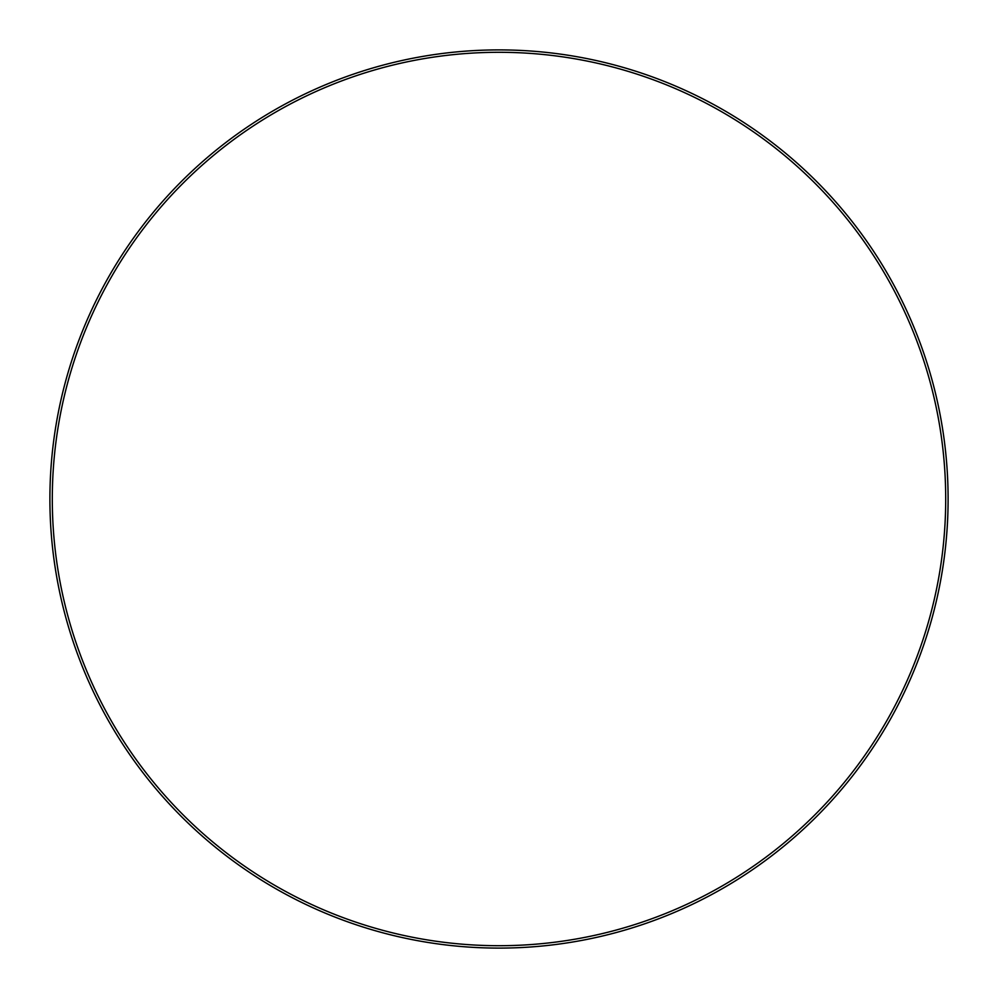 <?xml version="1.0" encoding="UTF-8"?>
<svg xmlns="http://www.w3.org/2000/svg" width="998" height="998" viewBox="0 0 998 998"><rect width="100%" height="100%" fill="white"/><g stroke="black" fill="none" stroke-linecap="round" stroke-linejoin="round"><path stroke-width="1.5" d="M945.705 499A446.705 446.705 0 0 0 499 52.295A446.705 446.705 0 0 0 52.295 499A446.705 446.705 0 0 0 499 945.705A446.705 446.705 0 0 0 945.705 499M49.9 499A449.1 449.1 0 0 1 499 49.9A449.1 449.1 0 0 1 948.1 499A449.1 449.1 0 0 1 499 948.1A449.1 449.1 0 0 1 49.9 499"/></g></svg>
